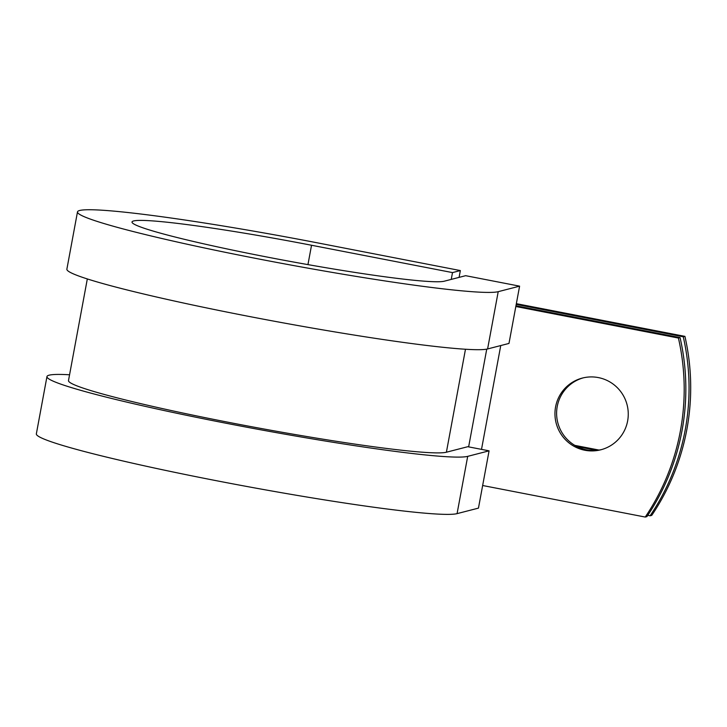 <?xml version="1.0" encoding="UTF-8"?>
<svg xmlns="http://www.w3.org/2000/svg" width="727" height="727" viewBox="0 0 727 727"><rect width="100%" height="100%" fill="white"/><g stroke="black" fill="none" stroke-linecap="round" stroke-linejoin="round"><path stroke-width="1.09" d="M627.637 420.915A37.032 36.632 -104.5 0 0 582.354 378.067A37.032 36.632 -104.5 0 0 555.573 406.938A37.032 36.632 -104.5 0 0 600.847 449.777A37.032 36.632 -104.5 0 0 627.637 420.915M583.181 377.867A37.032 36.632 -104.5 0 0 557.227 406.511A37.032 36.632 -104.5 0 0 601.674 449.559M515.961 305.785L680.072 337.619L678.418 338.046L515.825 306.503M680.072 337.619A228.005 225.561 75.5 0 1 646.894 516.624L645.24 517.051L482.646 485.509M599.03 450.068L574.793 445.369M516.352 303.668L684.925 336.365L683.271 336.792A228.005 225.561 -104.5 0 1 650.092 515.797L647.748 515.343M650.092 515.797L651.746 515.37A228.005 225.561 -104.5 0 0 684.925 336.365M596.676 450.358L576.884 446.523M516.215 304.386L683.271 336.792M645.24 517.051A228.005 225.561 -104.5 0 0 678.418 338.046M87.322 278.941L68.492 380.557A193.173 12.023 10.5 0 0 243.627 425.222A193.173 12.023 10.5 0 0 446.396 452.221L467.779 446.705L489.08 450.84L478.457 508.118L457.074 513.635L467.697 456.356L489.08 450.84M487.599 348.951A215.056 13.386 10.5 0 1 261.856 318.889A215.056 13.386 10.5 0 1 66.875 269.172L77.489 211.884A215.056 13.386 10.5 0 1 319.389 243.227L460.345 270.571L452.503 272.598L311.538 245.253A159.604 9.933 10.5 0 0 132.014 221.989A159.604 9.933 10.5 0 0 276.723 258.894A159.604 9.933 10.5 0 0 444.261 281.204L465.643 275.687L519.596 286.156L508.982 343.435L487.599 348.951L498.213 291.672L519.596 286.156M69.565 374.778A215.056 13.386 10.5 0 0 46.964 376.577L36.35 433.855A215.056 13.386 10.5 0 0 231.331 483.573A215.056 13.386 10.5 0 0 457.074 513.635M46.964 376.577A215.056 13.386 10.5 0 0 241.946 426.295A215.056 13.386 10.5 0 0 467.697 456.356M77.489 211.884A215.056 13.386 10.5 0 0 272.471 261.611A215.056 13.386 10.5 0 0 498.213 291.672M452.503 272.598L451.24 279.404M459.091 277.378L460.345 270.571M481.51 449.368L500.749 345.561M468.633 446.869L486.745 349.142M446.396 452.221L465.48 349.242M311.538 245.253L307.948 264.619"/></g></svg>
